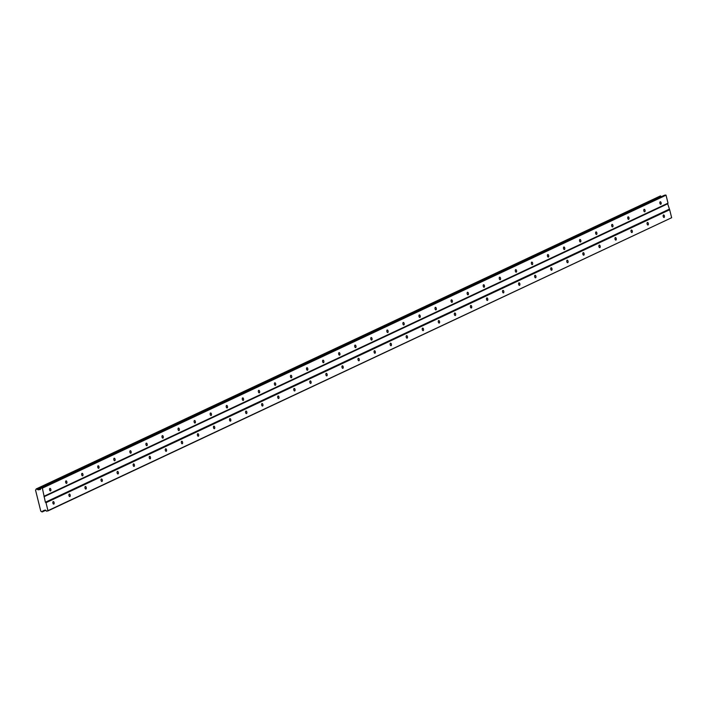 <?xml version="1.0" encoding="UTF-8"?>
<svg xmlns="http://www.w3.org/2000/svg" width="707" height="707" viewBox="0 0 707 707"><rect width="100%" height="100%" fill="white"/><g stroke="black" fill="none" stroke-linecap="round" stroke-linejoin="round"><path stroke-width="1.06" d="M53.193 501.617A1.281 0.645 79.9 0 0 52.884 503.057A1.281 0.645 79.9 0 0 53.723 504.118A1.281 0.645 79.9 0 0 53.812 504.091A1.281 0.645 79.9 0 0 54.13 502.659A1.281 0.645 79.9 0 0 53.281 501.59A1.281 0.645 79.9 0 0 53.193 501.617M663.484 214.963A1.281 0.645 79.9 0 0 663.175 216.395A1.281 0.645 79.9 0 0 664.014 217.456A1.281 0.645 79.9 0 0 664.103 217.429A1.281 0.645 79.9 0 0 664.412 215.997A1.281 0.645 79.9 0 0 663.573 214.937A1.281 0.645 79.9 0 0 663.484 214.963M647.426 222.502A1.281 0.645 79.9 0 0 647.108 223.942A1.281 0.645 79.9 0 0 647.957 225.003A1.281 0.645 79.9 0 0 648.045 224.976A1.281 0.645 79.9 0 0 648.354 223.545A1.281 0.645 79.9 0 0 647.506 222.475A1.281 0.645 79.9 0 0 647.426 222.502M631.369 230.049A1.281 0.645 79.9 0 0 631.051 231.481A1.281 0.645 79.9 0 0 631.899 232.55A1.281 0.645 79.9 0 0 631.978 232.523A1.281 0.645 79.9 0 0 632.297 231.083A1.281 0.645 79.9 0 0 631.448 230.022A1.281 0.645 79.9 0 0 631.369 230.049M615.302 237.587A1.281 0.645 79.9 0 0 614.993 239.028A1.281 0.645 79.9 0 0 615.841 240.088A1.281 0.645 79.9 0 0 615.921 240.062A1.281 0.645 79.9 0 0 616.239 238.63A1.281 0.645 79.9 0 0 615.39 237.561A1.281 0.645 79.9 0 0 615.302 237.587M599.244 245.135A1.281 0.645 79.9 0 0 598.935 246.566A1.281 0.645 79.9 0 0 599.775 247.636A1.281 0.645 79.9 0 0 599.863 247.609A1.281 0.645 79.9 0 0 600.172 246.169A1.281 0.645 79.9 0 0 599.333 245.108A1.281 0.645 79.9 0 0 599.244 245.135M583.187 252.682A1.281 0.645 79.9 0 0 582.868 254.113A1.281 0.645 79.9 0 0 583.717 255.174A1.281 0.645 79.9 0 0 583.805 255.147A1.281 0.645 79.9 0 0 584.115 253.716A1.281 0.645 79.9 0 0 583.266 252.655A1.281 0.645 79.9 0 0 583.187 252.682M567.12 260.22A1.281 0.645 79.9 0 0 566.811 261.661A1.281 0.645 79.9 0 0 567.659 262.721A1.281 0.645 79.9 0 0 567.739 262.695A1.281 0.645 79.9 0 0 568.057 261.263A1.281 0.645 79.9 0 0 567.208 260.194A1.281 0.645 79.9 0 0 567.12 260.22M551.062 267.767A1.281 0.645 79.9 0 0 550.753 269.199A1.281 0.645 79.9 0 0 551.593 270.268A1.281 0.645 79.9 0 0 551.681 270.242A1.281 0.645 79.9 0 0 551.99 268.801A1.281 0.645 79.9 0 0 551.151 267.741A1.281 0.645 79.9 0 0 551.062 267.767M535.005 275.306A1.281 0.645 79.9 0 0 534.686 276.746A1.281 0.645 79.9 0 0 535.535 277.807A1.281 0.645 79.9 0 0 535.623 277.78A1.281 0.645 79.9 0 0 535.933 276.349A1.281 0.645 79.9 0 0 535.084 275.279A1.281 0.645 79.9 0 0 535.005 275.306M518.947 282.853A1.281 0.645 79.9 0 0 518.629 284.285A1.281 0.645 79.9 0 0 519.477 285.354A1.281 0.645 79.9 0 0 519.557 285.328A1.281 0.645 79.9 0 0 519.875 283.887A1.281 0.645 79.9 0 0 519.026 282.827A1.281 0.645 79.9 0 0 518.947 282.853M502.88 290.4A1.281 0.645 79.9 0 0 502.571 291.832A1.281 0.645 79.9 0 0 503.419 292.892A1.281 0.645 79.9 0 0 503.499 292.866A1.281 0.645 79.9 0 0 503.817 291.434A1.281 0.645 79.9 0 0 502.969 290.374A1.281 0.645 79.9 0 0 502.88 290.4M486.823 297.939A1.281 0.645 79.9 0 0 486.513 299.379A1.281 0.645 79.9 0 0 487.353 300.44A1.281 0.645 79.9 0 0 487.441 300.413A1.281 0.645 79.9 0 0 487.75 298.981A1.281 0.645 79.9 0 0 486.911 297.912A1.281 0.645 79.9 0 0 486.823 297.939M470.765 305.486A1.281 0.645 79.9 0 0 470.447 306.918A1.281 0.645 79.9 0 0 471.295 307.987A1.281 0.645 79.9 0 0 471.383 307.96A1.281 0.645 79.9 0 0 471.693 306.52A1.281 0.645 79.9 0 0 470.844 305.459A1.281 0.645 79.9 0 0 470.765 305.486M454.698 313.024A1.281 0.645 79.9 0 0 454.389 314.465A1.281 0.645 79.9 0 0 455.237 315.525A1.281 0.645 79.9 0 0 455.317 315.499A1.281 0.645 79.9 0 0 455.635 314.067A1.281 0.645 79.9 0 0 454.787 312.998A1.281 0.645 79.9 0 0 454.698 313.024M438.64 320.571A1.281 0.645 79.9 0 0 438.331 322.003A1.281 0.645 79.9 0 0 439.171 323.072A1.281 0.645 79.9 0 0 439.259 323.046A1.281 0.645 79.9 0 0 439.568 321.605A1.281 0.645 79.9 0 0 438.729 320.545A1.281 0.645 79.9 0 0 438.64 320.571M422.583 328.119A1.281 0.645 79.9 0 0 422.265 329.55A1.281 0.645 79.9 0 0 423.113 330.611A1.281 0.645 79.9 0 0 423.201 330.584A1.281 0.645 79.9 0 0 423.511 329.153A1.281 0.645 79.9 0 0 422.662 328.092A1.281 0.645 79.9 0 0 422.583 328.119M406.525 335.657A1.281 0.645 79.9 0 0 406.207 337.098A1.281 0.645 79.9 0 0 407.055 338.158A1.281 0.645 79.9 0 0 407.135 338.132A1.281 0.645 79.9 0 0 407.453 336.7A1.281 0.645 79.9 0 0 406.605 335.631A1.281 0.645 79.9 0 0 406.525 335.657M390.458 343.204A1.281 0.645 79.9 0 0 390.149 344.636A1.281 0.645 79.9 0 0 390.998 345.705A1.281 0.645 79.9 0 0 391.077 345.679A1.281 0.645 79.9 0 0 391.395 344.238A1.281 0.645 79.9 0 0 390.547 343.178A1.281 0.645 79.9 0 0 390.458 343.204M374.401 350.743A1.281 0.645 79.9 0 0 374.091 352.183A1.281 0.645 79.9 0 0 374.931 353.244A1.281 0.645 79.9 0 0 375.019 353.217A1.281 0.645 79.9 0 0 375.329 351.786A1.281 0.645 79.9 0 0 374.489 350.716A1.281 0.645 79.9 0 0 374.401 350.743M358.343 358.29A1.281 0.645 79.9 0 0 358.025 359.722A1.281 0.645 79.9 0 0 358.873 360.791A1.281 0.645 79.9 0 0 358.953 360.764A1.281 0.645 79.9 0 0 359.271 359.324A1.281 0.645 79.9 0 0 358.422 358.263A1.281 0.645 79.9 0 0 358.343 358.29M342.276 365.837A1.281 0.645 79.9 0 0 341.967 367.269A1.281 0.645 79.9 0 0 342.815 368.329A1.281 0.645 79.9 0 0 342.895 368.303A1.281 0.645 79.9 0 0 343.213 366.871A1.281 0.645 79.9 0 0 342.365 365.811A1.281 0.645 79.9 0 0 342.276 365.837M326.219 373.376A1.281 0.645 79.9 0 0 325.909 374.816A1.281 0.645 79.9 0 0 326.749 375.877A1.281 0.645 79.9 0 0 326.837 375.85A1.281 0.645 79.9 0 0 327.147 374.418A1.281 0.645 79.9 0 0 326.307 373.349A1.281 0.645 79.9 0 0 326.219 373.376M310.161 380.923A1.281 0.645 79.9 0 0 309.843 382.354A1.281 0.645 79.9 0 0 310.691 383.424A1.281 0.645 79.9 0 0 310.78 383.397A1.281 0.645 79.9 0 0 311.089 381.957A1.281 0.645 79.9 0 0 310.24 380.896A1.281 0.645 79.9 0 0 310.161 380.923M294.103 388.461A1.281 0.645 79.9 0 0 293.785 389.902A1.281 0.645 79.9 0 0 294.633 390.962A1.281 0.645 79.9 0 0 294.713 390.936A1.281 0.645 79.9 0 0 295.031 389.504A1.281 0.645 79.9 0 0 294.183 388.435A1.281 0.645 79.9 0 0 294.103 388.461M278.037 396.008A1.281 0.645 79.9 0 0 277.727 397.44A1.281 0.645 79.9 0 0 278.576 398.509A1.281 0.645 79.9 0 0 278.655 398.483A1.281 0.645 79.9 0 0 278.973 397.042A1.281 0.645 79.9 0 0 278.125 395.982A1.281 0.645 79.9 0 0 278.037 396.008M261.979 403.556A1.281 0.645 79.9 0 0 261.67 404.987A1.281 0.645 79.9 0 0 262.509 406.048A1.281 0.645 79.9 0 0 262.597 406.021A1.281 0.645 79.9 0 0 262.907 404.59A1.281 0.645 79.9 0 0 262.067 403.529A1.281 0.645 79.9 0 0 261.979 403.556M245.921 411.094A1.281 0.645 79.9 0 0 245.603 412.535A1.281 0.645 79.9 0 0 246.451 413.595A1.281 0.645 79.9 0 0 246.531 413.568A1.281 0.645 79.9 0 0 246.849 412.137A1.281 0.645 79.9 0 0 246.001 411.067A1.281 0.645 79.9 0 0 245.921 411.094M229.855 418.641A1.281 0.645 79.9 0 0 229.545 420.073A1.281 0.645 79.9 0 0 230.394 421.142A1.281 0.645 79.9 0 0 230.473 421.116A1.281 0.645 79.9 0 0 230.791 419.675A1.281 0.645 79.9 0 0 229.943 418.615A1.281 0.645 79.9 0 0 229.855 418.641M213.797 426.18A1.281 0.645 79.9 0 0 213.487 427.62A1.281 0.645 79.9 0 0 214.327 428.681A1.281 0.645 79.9 0 0 214.415 428.654A1.281 0.645 79.9 0 0 214.725 427.222A1.281 0.645 79.9 0 0 213.885 426.153A1.281 0.645 79.9 0 0 213.797 426.18M197.739 433.727A1.281 0.645 79.9 0 0 197.421 435.159A1.281 0.645 79.9 0 0 198.269 436.228A1.281 0.645 79.9 0 0 198.358 436.201A1.281 0.645 79.9 0 0 198.667 434.761A1.281 0.645 79.9 0 0 197.819 433.7A1.281 0.645 79.9 0 0 197.739 433.727M181.681 441.274A1.281 0.645 79.9 0 0 181.363 442.706A1.281 0.645 79.9 0 0 182.212 443.766A1.281 0.645 79.9 0 0 182.291 443.74A1.281 0.645 79.9 0 0 182.609 442.308A1.281 0.645 79.9 0 0 181.761 441.248A1.281 0.645 79.9 0 0 181.681 441.274M165.615 448.812A1.281 0.645 79.9 0 0 165.305 450.253A1.281 0.645 79.9 0 0 166.154 451.313A1.281 0.645 79.9 0 0 166.233 451.287A1.281 0.645 79.9 0 0 166.552 449.855A1.281 0.645 79.9 0 0 165.703 448.786A1.281 0.645 79.9 0 0 165.615 448.812M149.557 456.36A1.281 0.645 79.9 0 0 149.248 457.791A1.281 0.645 79.9 0 0 150.087 458.861A1.281 0.645 79.9 0 0 150.176 458.834A1.281 0.645 79.9 0 0 150.485 457.394A1.281 0.645 79.9 0 0 149.645 456.333A1.281 0.645 79.9 0 0 149.557 456.36M133.499 463.898A1.281 0.645 79.9 0 0 133.181 465.339A1.281 0.645 79.9 0 0 134.03 466.399A1.281 0.645 79.9 0 0 134.109 466.373A1.281 0.645 79.9 0 0 134.427 464.941A1.281 0.645 79.9 0 0 133.579 463.872A1.281 0.645 79.9 0 0 133.499 463.898M117.433 471.445A1.281 0.645 79.9 0 0 117.123 472.877A1.281 0.645 79.9 0 0 117.972 473.946A1.281 0.645 79.9 0 0 118.051 473.92A1.281 0.645 79.9 0 0 118.369 472.479A1.281 0.645 79.9 0 0 117.521 471.419A1.281 0.645 79.9 0 0 117.433 471.445M101.375 478.993A1.281 0.645 79.9 0 0 101.066 480.424A1.281 0.645 79.9 0 0 101.905 481.485A1.281 0.645 79.9 0 0 101.994 481.458A1.281 0.645 79.9 0 0 102.303 480.026A1.281 0.645 79.9 0 0 101.463 478.966A1.281 0.645 79.9 0 0 101.375 478.993M85.317 486.531A1.281 0.645 79.9 0 0 84.999 487.971A1.281 0.645 79.9 0 0 85.847 489.032A1.281 0.645 79.9 0 0 85.936 489.005A1.281 0.645 79.9 0 0 86.245 487.574A1.281 0.645 79.9 0 0 85.397 486.504A1.281 0.645 79.9 0 0 85.317 486.531M69.259 494.078A1.281 0.645 79.9 0 0 68.941 495.51A1.281 0.645 79.9 0 0 69.79 496.579A1.281 0.645 79.9 0 0 69.869 496.553A1.281 0.645 79.9 0 0 70.187 495.112A1.281 0.645 79.9 0 0 69.339 494.052A1.281 0.645 79.9 0 0 69.259 494.078M45.99 502.704L669.662 209.758L671.65 217.721L47.979 510.666L45.99 502.704L45.372 502.244L42.358 488.148L40.856 488.13L40.361 489.562L38.134 489.651A0.937 0.804 -115.2 0 1 37.038 488.988L660.709 196.042A0.937 0.804 -115.2 0 0 661.319 196.687M49.905 488.44A1.281 0.645 79.9 0 0 49.596 489.871A1.281 0.645 79.9 0 0 50.444 490.941A1.281 0.645 79.9 0 0 50.524 490.914A1.281 0.645 79.9 0 0 50.842 489.474A1.281 0.645 79.9 0 0 49.994 488.413A1.281 0.645 79.9 0 0 49.905 488.44M660.197 201.778A1.281 0.645 79.9 0 0 659.887 203.209A1.281 0.645 79.9 0 0 660.736 204.279A1.281 0.645 79.9 0 0 660.815 204.252A1.281 0.645 79.9 0 0 661.133 202.812A1.281 0.645 79.9 0 0 660.285 201.751A1.281 0.645 79.9 0 0 660.197 201.778M644.139 209.325A1.281 0.645 79.9 0 0 643.83 210.757A1.281 0.645 79.9 0 0 644.669 211.817A1.281 0.645 79.9 0 0 644.757 211.791A1.281 0.645 79.9 0 0 645.067 210.359A1.281 0.645 79.9 0 0 644.227 209.299A1.281 0.645 79.9 0 0 644.139 209.325M628.081 216.863A1.281 0.645 79.9 0 0 627.763 218.304A1.281 0.645 79.9 0 0 628.611 219.364A1.281 0.645 79.9 0 0 628.691 219.338A1.281 0.645 79.9 0 0 629.009 217.906A1.281 0.645 79.9 0 0 628.161 216.837A1.281 0.645 79.9 0 0 628.081 216.863M612.015 224.411A1.281 0.645 79.9 0 0 611.705 225.842A1.281 0.645 79.9 0 0 612.554 226.912A1.281 0.645 79.9 0 0 612.633 226.885A1.281 0.645 79.9 0 0 612.951 225.445A1.281 0.645 79.9 0 0 612.103 224.384A1.281 0.645 79.9 0 0 612.015 224.411M595.957 231.949A1.281 0.645 79.9 0 0 595.648 233.39A1.281 0.645 79.9 0 0 596.487 234.45A1.281 0.645 79.9 0 0 596.575 234.424A1.281 0.645 79.9 0 0 596.885 232.992A1.281 0.645 79.9 0 0 596.045 231.923A1.281 0.645 79.9 0 0 595.957 231.949M579.899 239.496A1.281 0.645 79.9 0 0 579.581 240.928A1.281 0.645 79.9 0 0 580.429 241.997A1.281 0.645 79.9 0 0 580.518 241.971A1.281 0.645 79.9 0 0 580.827 240.53A1.281 0.645 79.9 0 0 579.979 239.47A1.281 0.645 79.9 0 0 579.899 239.496M563.841 247.043A1.281 0.645 79.9 0 0 563.523 248.475A1.281 0.645 79.9 0 0 564.372 249.536A1.281 0.645 79.9 0 0 564.451 249.509A1.281 0.645 79.9 0 0 564.769 248.077A1.281 0.645 79.9 0 0 563.921 247.017A1.281 0.645 79.9 0 0 563.841 247.043M547.775 254.582A1.281 0.645 79.9 0 0 547.465 256.022A1.281 0.645 79.9 0 0 548.305 257.083A1.281 0.645 79.9 0 0 548.393 257.056A1.281 0.645 79.9 0 0 548.712 255.625A1.281 0.645 79.9 0 0 547.863 254.555A1.281 0.645 79.9 0 0 547.775 254.582M531.717 262.129A1.281 0.645 79.9 0 0 531.408 263.561A1.281 0.645 79.9 0 0 532.247 264.63A1.281 0.645 79.9 0 0 532.336 264.604A1.281 0.645 79.9 0 0 532.645 263.163A1.281 0.645 79.9 0 0 531.805 262.103A1.281 0.645 79.9 0 0 531.717 262.129M515.659 269.667A1.281 0.645 79.9 0 0 515.341 271.108A1.281 0.645 79.9 0 0 516.19 272.168A1.281 0.645 79.9 0 0 516.269 272.142A1.281 0.645 79.9 0 0 516.587 270.71A1.281 0.645 79.9 0 0 515.739 269.641A1.281 0.645 79.9 0 0 515.659 269.667M499.593 277.215A1.281 0.645 79.9 0 0 499.283 278.646A1.281 0.645 79.9 0 0 500.132 279.716A1.281 0.645 79.9 0 0 500.211 279.689A1.281 0.645 79.9 0 0 500.529 278.249A1.281 0.645 79.9 0 0 499.681 277.188A1.281 0.645 79.9 0 0 499.593 277.215M483.535 284.762A1.281 0.645 79.9 0 0 483.226 286.194A1.281 0.645 79.9 0 0 484.065 287.254A1.281 0.645 79.9 0 0 484.154 287.228A1.281 0.645 79.9 0 0 484.463 285.796A1.281 0.645 79.9 0 0 483.623 284.735A1.281 0.645 79.9 0 0 483.535 284.762M467.477 292.3A1.281 0.645 79.9 0 0 467.159 293.741A1.281 0.645 79.9 0 0 468.007 294.801A1.281 0.645 79.9 0 0 468.096 294.775A1.281 0.645 79.9 0 0 468.405 293.343A1.281 0.645 79.9 0 0 467.557 292.274A1.281 0.645 79.9 0 0 467.477 292.3M451.42 299.848A1.281 0.645 79.9 0 0 451.101 301.279A1.281 0.645 79.9 0 0 451.95 302.349A1.281 0.645 79.9 0 0 452.029 302.322A1.281 0.645 79.9 0 0 452.347 300.882A1.281 0.645 79.9 0 0 451.499 299.821A1.281 0.645 79.9 0 0 451.42 299.848M435.353 307.386A1.281 0.645 79.9 0 0 435.044 308.826A1.281 0.645 79.9 0 0 435.883 309.887A1.281 0.645 79.9 0 0 435.972 309.86A1.281 0.645 79.9 0 0 436.29 308.429A1.281 0.645 79.9 0 0 435.441 307.359A1.281 0.645 79.9 0 0 435.353 307.386M419.295 314.933A1.281 0.645 79.9 0 0 418.986 316.365A1.281 0.645 79.9 0 0 419.825 317.434A1.281 0.645 79.9 0 0 419.914 317.408A1.281 0.645 79.9 0 0 420.223 315.967A1.281 0.645 79.9 0 0 419.384 314.907A1.281 0.645 79.9 0 0 419.295 314.933M403.237 322.48A1.281 0.645 79.9 0 0 402.919 323.912A1.281 0.645 79.9 0 0 403.768 324.973A1.281 0.645 79.9 0 0 403.847 324.946A1.281 0.645 79.9 0 0 404.165 323.514A1.281 0.645 79.9 0 0 403.317 322.454A1.281 0.645 79.9 0 0 403.237 322.48M387.171 330.019A1.281 0.645 79.9 0 0 386.862 331.459A1.281 0.645 79.9 0 0 387.71 332.52A1.281 0.645 79.9 0 0 387.79 332.493A1.281 0.645 79.9 0 0 388.108 331.062A1.281 0.645 79.9 0 0 387.259 329.992A1.281 0.645 79.9 0 0 387.171 330.019M371.113 337.566A1.281 0.645 79.9 0 0 370.804 338.998A1.281 0.645 79.9 0 0 371.643 340.067A1.281 0.645 79.9 0 0 371.732 340.04A1.281 0.645 79.9 0 0 372.041 338.6A1.281 0.645 79.9 0 0 371.202 337.539A1.281 0.645 79.9 0 0 371.113 337.566M355.055 345.104A1.281 0.645 79.9 0 0 354.737 346.545A1.281 0.645 79.9 0 0 355.586 347.605A1.281 0.645 79.9 0 0 355.674 347.579A1.281 0.645 79.9 0 0 355.983 346.147A1.281 0.645 79.9 0 0 355.135 345.078A1.281 0.645 79.9 0 0 355.055 345.104M338.998 352.652A1.281 0.645 79.9 0 0 338.68 354.083A1.281 0.645 79.9 0 0 339.528 355.153A1.281 0.645 79.9 0 0 339.607 355.126A1.281 0.645 79.9 0 0 339.926 353.686A1.281 0.645 79.9 0 0 339.077 352.625A1.281 0.645 79.9 0 0 338.998 352.652M322.931 360.199A1.281 0.645 79.9 0 0 322.622 361.63A1.281 0.645 79.9 0 0 323.461 362.691A1.281 0.645 79.9 0 0 323.55 362.664A1.281 0.645 79.9 0 0 323.868 361.233A1.281 0.645 79.9 0 0 323.019 360.172A1.281 0.645 79.9 0 0 322.931 360.199M306.873 367.737A1.281 0.645 79.9 0 0 306.564 369.178A1.281 0.645 79.9 0 0 307.404 370.238A1.281 0.645 79.9 0 0 307.492 370.212A1.281 0.645 79.9 0 0 307.801 368.78A1.281 0.645 79.9 0 0 306.962 367.711A1.281 0.645 79.9 0 0 306.873 367.737M290.816 375.284A1.281 0.645 79.9 0 0 290.497 376.716A1.281 0.645 79.9 0 0 291.346 377.785A1.281 0.645 79.9 0 0 291.425 377.759A1.281 0.645 79.9 0 0 291.744 376.318A1.281 0.645 79.9 0 0 290.895 375.258A1.281 0.645 79.9 0 0 290.816 375.284M274.749 382.823A1.281 0.645 79.9 0 0 274.44 384.263A1.281 0.645 79.9 0 0 275.288 385.324A1.281 0.645 79.9 0 0 275.368 385.297A1.281 0.645 79.9 0 0 275.686 383.866A1.281 0.645 79.9 0 0 274.837 382.796A1.281 0.645 79.9 0 0 274.749 382.823M258.691 390.37A1.281 0.645 79.9 0 0 258.382 391.802A1.281 0.645 79.9 0 0 259.222 392.871A1.281 0.645 79.9 0 0 259.31 392.845A1.281 0.645 79.9 0 0 259.619 391.404A1.281 0.645 79.9 0 0 258.78 390.344A1.281 0.645 79.9 0 0 258.691 390.37M242.634 397.917A1.281 0.645 79.9 0 0 242.315 399.349A1.281 0.645 79.9 0 0 243.164 400.409A1.281 0.645 79.9 0 0 243.252 400.383A1.281 0.645 79.9 0 0 243.562 398.951A1.281 0.645 79.9 0 0 242.713 397.891A1.281 0.645 79.9 0 0 242.634 397.917M226.576 405.456A1.281 0.645 79.9 0 0 226.258 406.896A1.281 0.645 79.9 0 0 227.106 407.957A1.281 0.645 79.9 0 0 227.186 407.93A1.281 0.645 79.9 0 0 227.504 406.498A1.281 0.645 79.9 0 0 226.655 405.429A1.281 0.645 79.9 0 0 226.576 405.456M210.509 413.003A1.281 0.645 79.9 0 0 210.2 414.435A1.281 0.645 79.9 0 0 211.04 415.504A1.281 0.645 79.9 0 0 211.128 415.477A1.281 0.645 79.9 0 0 211.437 414.037A1.281 0.645 79.9 0 0 210.598 412.976A1.281 0.645 79.9 0 0 210.509 413.003M194.452 420.541A1.281 0.645 79.9 0 0 194.133 421.982A1.281 0.645 79.9 0 0 194.982 423.042A1.281 0.645 79.9 0 0 195.07 423.016A1.281 0.645 79.9 0 0 195.379 421.584A1.281 0.645 79.9 0 0 194.54 420.515A1.281 0.645 79.9 0 0 194.452 420.541M178.394 428.089A1.281 0.645 79.9 0 0 178.076 429.52A1.281 0.645 79.9 0 0 178.924 430.59A1.281 0.645 79.9 0 0 179.004 430.563A1.281 0.645 79.9 0 0 179.322 429.122A1.281 0.645 79.9 0 0 178.473 428.062A1.281 0.645 79.9 0 0 178.394 428.089M162.327 435.636A1.281 0.645 79.9 0 0 162.018 437.067A1.281 0.645 79.9 0 0 162.866 438.128A1.281 0.645 79.9 0 0 162.946 438.101A1.281 0.645 79.9 0 0 163.264 436.67A1.281 0.645 79.9 0 0 162.416 435.609A1.281 0.645 79.9 0 0 162.327 435.636M146.269 443.174A1.281 0.645 79.9 0 0 145.96 444.615A1.281 0.645 79.9 0 0 146.8 445.675A1.281 0.645 79.9 0 0 146.888 445.649A1.281 0.645 79.9 0 0 147.197 444.217A1.281 0.645 79.9 0 0 146.358 443.148A1.281 0.645 79.9 0 0 146.269 443.174M130.212 450.721A1.281 0.645 79.9 0 0 129.894 452.153A1.281 0.645 79.9 0 0 130.742 453.222A1.281 0.645 79.9 0 0 130.83 453.196A1.281 0.645 79.9 0 0 131.14 451.755A1.281 0.645 79.9 0 0 130.291 450.695A1.281 0.645 79.9 0 0 130.212 450.721M114.154 458.26A1.281 0.645 79.9 0 0 113.836 459.7A1.281 0.645 79.9 0 0 114.684 460.761A1.281 0.645 79.9 0 0 114.764 460.734A1.281 0.645 79.9 0 0 115.082 459.303A1.281 0.645 79.9 0 0 114.234 458.233A1.281 0.645 79.9 0 0 114.154 458.26M98.087 465.807A1.281 0.645 79.9 0 0 97.778 467.239A1.281 0.645 79.9 0 0 98.618 468.308A1.281 0.645 79.9 0 0 98.706 468.281A1.281 0.645 79.9 0 0 99.015 466.841A1.281 0.645 79.9 0 0 98.176 465.78A1.281 0.645 79.9 0 0 98.087 465.807M82.03 473.354A1.281 0.645 79.9 0 0 81.712 474.786A1.281 0.645 79.9 0 0 82.56 475.846A1.281 0.645 79.9 0 0 82.648 475.82A1.281 0.645 79.9 0 0 82.958 474.388A1.281 0.645 79.9 0 0 82.118 473.328A1.281 0.645 79.9 0 0 82.03 473.354M65.972 480.893A1.281 0.645 79.9 0 0 65.654 482.333A1.281 0.645 79.9 0 0 66.502 483.394A1.281 0.645 79.9 0 0 66.582 483.367A1.281 0.645 79.9 0 0 66.9 481.935A1.281 0.645 79.9 0 0 66.051 480.866A1.281 0.645 79.9 0 0 65.972 480.893M45.805 510.392L41.669 511.841A0.937 0.804 -115.2 0 0 40.794 511.196L35.536 490.11A0.937 0.804 -115.2 0 0 36.022 489.217L660.709 196.042M42.553 511.912L42.703 511.709A0.937 0.804 -115.2 0 1 43.392 510.728L45.469 510.056L46.6 511.196L47.979 510.666M671.65 217.721L47.802 510.984M36.163 488.961L660.479 195.901M40.856 488.13L664.527 195.185L666.038 195.203L668.018 203.165L667.673 203.802L669.662 209.758M45.372 502.244L669.043 209.29M43.392 510.728L44.435 510.242M45.708 510.295L42.703 511.709M44.002 496.747L667.673 203.802M668.018 203.165L44.347 496.111M42.358 488.148L666.038 195.203M665.729 194.973L42.049 487.918M38.523 489.88L40.582 488.917M40.75 488.422L38.134 489.651"/></g></svg>
